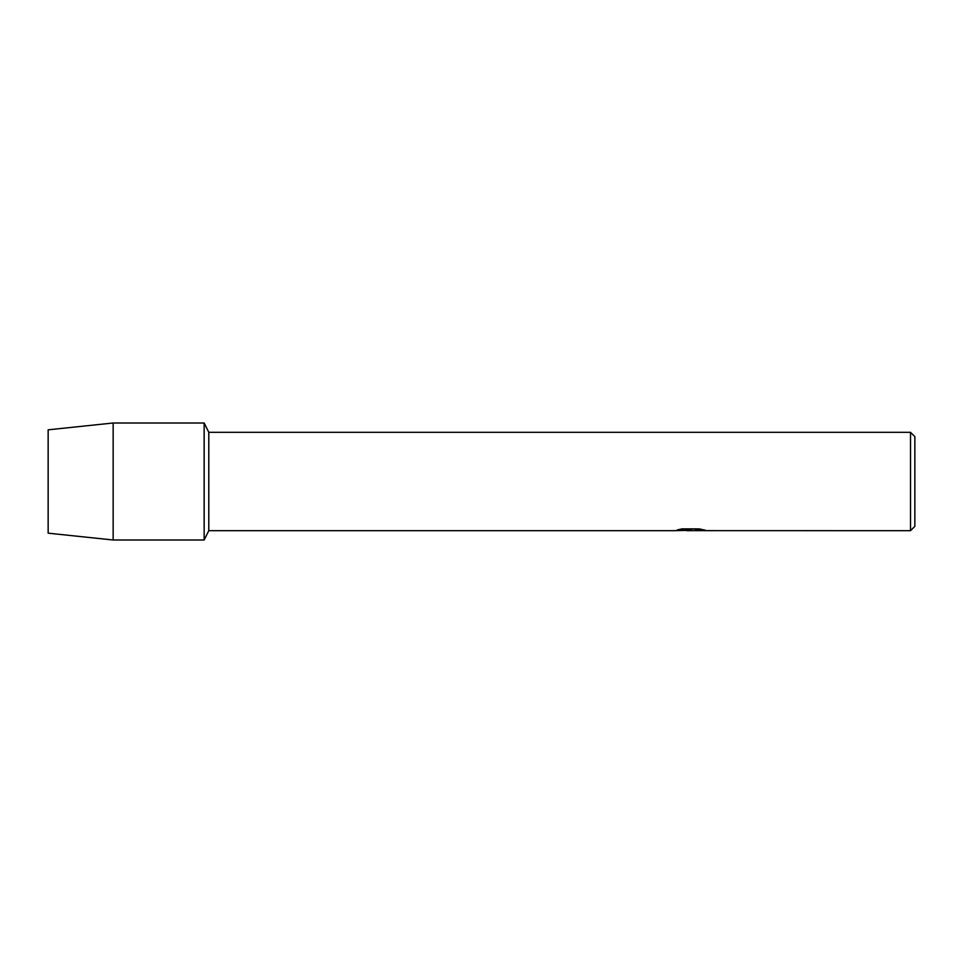 <?xml version="1.0" encoding="UTF-8"?>
<svg xmlns="http://www.w3.org/2000/svg" width="963" height="963" viewBox="0 0 963 963"><rect width="100%" height="100%" fill="white"/><g stroke="black" fill="none" stroke-linecap="round" stroke-linejoin="round"><path stroke-width="1.44" d="M677.434 529.879L691.422 529.927L674.594 530.685L208.79 530.685L204.156 540.002L113.153 540.002L48.15 533.177L48.15 429.823L113.153 422.998L204.156 422.998L208.79 432.315L910.517 432.315L914.85 436.648L914.85 526.352L910.517 530.685L694.203 530.637M208.79 530.685L208.79 432.315M204.156 540.002L204.156 422.998L204.156 540.002M690.098 530.637L686.535 530.637M689.652 530.685L687.558 530.685M910.517 530.685L910.517 432.315M691.422 529.927L677.266 529.927L681.876 528.892L699.343 528.892L704.398 530.047M705.181 530.119C691.482 530.42 691.482 530.541 705.193 530.493M674.762 530.637L690.339 530.36M689.58 530.637L694.167 530.637M705.193 530.457C691.482 530.505 691.482 530.372 705.193 530.083M113.153 540.002L113.153 422.998M48.15 533.177L48.15 429.823"/></g></svg>
